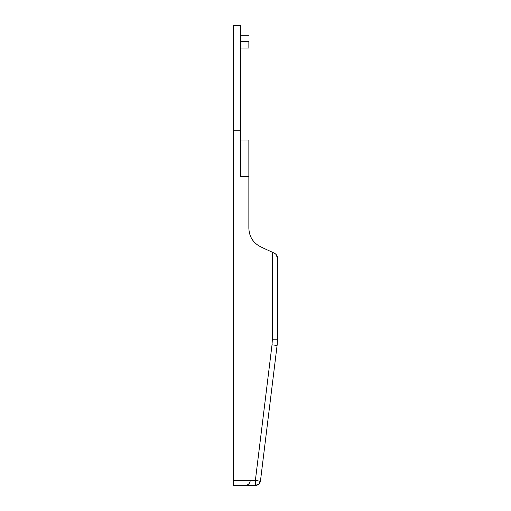 <?xml version="1.0" encoding="UTF-8"?>
<svg xmlns="http://www.w3.org/2000/svg" width="511" height="511" viewBox="0 0 511 511"><rect width="100%" height="100%" fill="white"/><g stroke="black" fill="none" stroke-linecap="round" stroke-linejoin="round"><path stroke-width="0.77" d="M240.681 48.034L248.857 48.034L248.857 41.321L248.857 48.034L240.681 48.034M240.681 41.321L248.857 41.321C248.857 33.924 248.857 33.924 248.857 41.321L240.681 41.321M240.681 176.563L240.681 25.55L240.681 130.81L233.527 130.81L233.527 25.55L233.527 130.81L240.681 130.81L240.681 176.563L248.857 176.563L248.857 140.014L240.681 140.014L248.857 140.014L248.857 228.289L248.857 176.563L240.681 176.563M275.799 254.127L277.473 257.914C277.53 256.024 276.547 254.478 274.522 253.284C276.547 254.478 277.53 256.024 277.473 257.914L277.473 339.234L272.363 339.234L277.473 339.234L277.09 345.462L272.018 344.836L277.09 345.462L260.412 481.33L255.398 480.353L260.412 481.33C259.716 483.898 258.042 485.265 255.398 485.45L255.385 480.34L255.398 485.45L259.039 483.923L255.411 485.45L233.527 485.45L233.527 480.34L255.385 480.34L272.018 344.836L272.363 339.234L272.363 252.274L274.522 253.284L260.661 246.819C253.143 242.929 249.208 236.753 248.857 228.289C249.208 236.753 253.143 242.929 260.661 246.819L272.363 252.274L272.363 339.234L272.018 344.836L255.385 480.34L233.527 480.34L233.527 130.81L233.527 485.45L255.398 485.45C258.042 485.265 259.716 483.898 260.412 481.33L259.064 483.898L260.412 481.33L259.064 483.898L260.412 481.33L277.09 345.462L277.473 339.234L277.473 257.914L276.917 255.589L277.473 257.914L275.799 254.127L277.473 257.914L275.799 254.127L274.528 253.284L275.793 254.127M233.527 450.485L233.527 458.635M277.154 344.925L277.218 344.369M233.527 49.056L233.527 130.81M240.681 35.77L248.857 35.77M240.681 25.55L233.527 25.55M250.23 480.704C249.77 483.61 248.071 485.195 245.139 485.45"/></g></svg>
